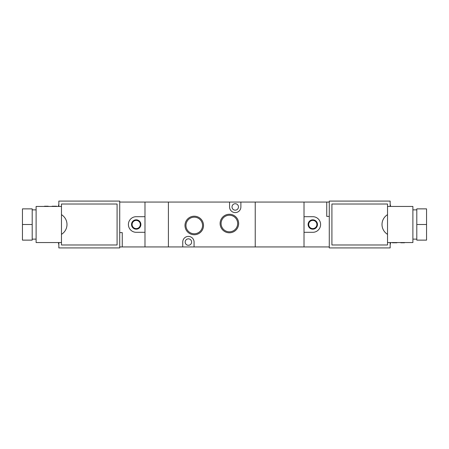 <?xml version="1.0" encoding="UTF-8"?>
<svg xmlns="http://www.w3.org/2000/svg" width="449" height="449" viewBox="0 0 449 449"><rect width="100%" height="100%" fill="white"/><g stroke="black" fill="none" stroke-linecap="round" stroke-linejoin="round"><path stroke-width="0.67" d="M119.72 202.061L144.988 202.061L144.988 246.939L168.403 246.939L168.403 202.061L144.988 202.061L144.988 216.693L136.204 216.693A7.807 7.807 0 0 0 128.403 224.5A7.807 7.807 0 0 0 136.204 232.307L144.988 232.307L144.988 246.939L119.72 246.939M131.523 224.5A4.681 4.681 0 0 1 136.204 219.819A4.681 4.681 0 0 1 140.891 224.5A4.681 4.681 0 0 1 136.204 229.181A4.681 4.681 0 0 1 131.523 224.5M140.307 224.5A4.097 4.097 0 0 0 136.204 220.403A4.097 4.097 0 0 0 132.107 224.5A4.097 4.097 0 0 0 136.204 228.597A4.097 4.097 0 0 0 140.307 224.5M122.257 232.616L119.72 232.599L122.257 232.616L122.257 246.939M119.72 246.922L122.257 246.922M52.106 206.22L56.596 206.22L52.106 206.45M44.502 206.22L48.206 206.22L44.502 206.45M58.841 204.985L58.55 204.985L58.55 206.45M58.55 242.55L58.55 244.015L58.841 244.015M36.111 209.868L32.205 209.868M36.111 239.132L32.205 239.132M61.474 206.45L36.111 206.45L36.111 242.55L61.474 242.55M61.474 234.356L61.474 214.644C68.826 219.292 68.82 229.714 61.474 234.356L61.474 244.986L117.082 244.986L117.082 204.014L61.474 204.014L61.474 214.644M52.106 242.55L56.596 242.55M44.502 242.55L48.206 242.55M32.205 224.5L32.205 240.131L22.45 240.131L22.45 208.869L32.205 208.869L32.205 224.5L22.45 224.5M58.841 242.55L58.841 247.915L119.72 247.915L119.72 201.085L58.841 201.085L58.841 206.45M396.894 242.78L392.404 242.78L396.894 242.55M404.498 242.78L400.794 242.78L404.498 242.55M390.159 244.015L390.45 244.015L390.45 242.55M390.45 206.45L390.45 204.985L390.159 204.985M412.889 239.132L416.795 239.132M412.889 209.868L416.795 209.868M387.526 242.55L412.889 242.55L412.889 206.45L387.526 206.45M387.526 214.644L387.526 234.356C380.174 229.708 380.18 219.286 387.526 214.644L387.526 204.014L331.918 204.014L331.918 244.986L387.526 244.986L387.526 234.356M396.894 206.45L392.404 206.45M404.498 206.45L400.794 206.45M416.795 224.5L416.795 208.869L426.55 208.869L426.55 240.131L416.795 240.131L416.795 224.5L426.55 224.5M390.159 206.45L390.159 201.085L329.28 201.085L329.28 247.915L390.159 247.915L390.159 242.55M229.377 232.795A9.266 9.266 0 0 1 220.111 223.523A9.266 9.266 0 0 1 229.377 214.257A9.266 9.266 0 0 1 238.649 223.523A9.266 9.266 0 0 1 229.377 232.795M229.377 215.234A8.295 8.295 0 0 0 221.088 223.523A8.295 8.295 0 0 0 229.377 231.819A8.295 8.295 0 0 0 237.673 223.523A8.295 8.295 0 0 0 229.377 215.234M194.254 234.743A9.266 9.266 0 0 1 184.988 225.477A9.266 9.266 0 0 1 194.254 216.205A9.266 9.266 0 0 1 203.526 225.477A9.266 9.266 0 0 1 194.254 234.743M194.254 217.181A8.295 8.295 0 0 0 185.965 225.477A8.295 8.295 0 0 0 194.254 233.766A8.295 8.295 0 0 0 202.55 225.477A8.295 8.295 0 0 0 194.254 217.181M229.574 202.061L229.574 206.938A5.657 5.657 0 0 0 235.231 212.596A5.657 5.657 0 0 0 240.888 206.938L240.888 202.061L168.403 202.061L168.403 246.939L255.234 246.939L255.234 202.061L240.888 202.061M188.4 245.283A3.222 3.222 0 0 1 185.184 242.062A3.222 3.222 0 0 1 188.4 238.84A3.222 3.222 0 0 1 191.622 242.062A3.222 3.222 0 0 1 188.4 245.283M235.231 210.16A3.222 3.222 0 0 1 232.01 206.938A3.222 3.222 0 0 1 235.231 203.717A3.222 3.222 0 0 1 238.453 206.938A3.222 3.222 0 0 1 235.231 210.16M194.063 246.939L194.063 242.062A5.657 5.657 0 0 0 188.4 236.404A5.657 5.657 0 0 0 182.743 242.062L182.743 246.939M329.28 246.939L304.012 246.939L304.012 232.307L312.796 232.307A7.807 7.807 0 0 0 320.597 224.5A7.807 7.807 0 0 0 312.796 216.693L304.012 216.693L304.012 202.061L255.234 202.061L255.234 246.939L304.012 246.939L304.012 202.061L329.28 202.061M317.477 224.5A4.681 4.681 0 0 1 312.796 229.181A4.681 4.681 0 0 1 308.109 224.5A4.681 4.681 0 0 1 312.796 219.819A4.681 4.681 0 0 1 317.477 224.5M308.693 224.5A4.097 4.097 0 0 0 312.796 228.597A4.097 4.097 0 0 0 316.893 224.5A4.097 4.097 0 0 0 312.796 220.403A4.097 4.097 0 0 0 308.693 224.5M326.743 216.384L329.28 216.401L326.743 216.384L326.743 202.061M329.28 202.078L326.743 202.078"/></g></svg>
